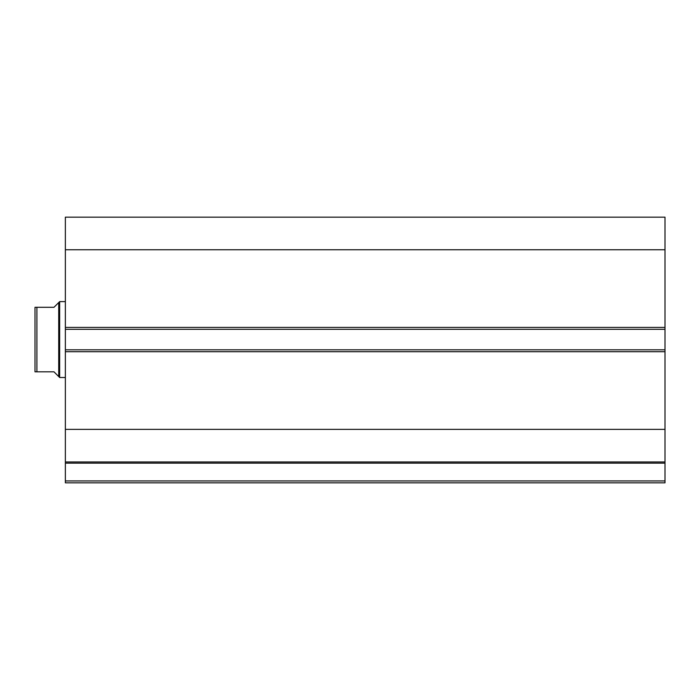 <?xml version="1.0" encoding="UTF-8"?>
<svg xmlns="http://www.w3.org/2000/svg" width="700" height="700" viewBox="0 0 700 700"><rect width="100%" height="100%" fill="white"/><g stroke="black" fill="none" stroke-linecap="round" stroke-linejoin="round"><path stroke-width="1.05" d="M65.362 462.149L65.362 463.164L665 463.164L65.362 463.164L65.362 461.956L665 461.956L665 480.935L65.362 480.935L65.362 463.164L65.362 482.834L665 482.834L65.362 482.834L65.362 480.935L665 480.935L665 482.834L665 462.149M665 461.956L665 217.166L65.362 217.166L65.362 249.76L65.362 217.166L665 217.166L665 327.416L65.362 327.416L65.362 249.76L665 249.76L65.362 249.76L65.362 329.315L65.362 327.416L665 327.416L665 349.808L65.362 349.808L65.362 329.315L665 329.315L65.362 329.315L65.362 351.706L65.362 349.808L665 349.808L665 429.371L65.362 429.371L65.362 351.706L665 351.706L65.362 351.706L65.362 461.956L65.362 429.371L665 429.371L665 461.956L65.362 461.956M59.666 377.519L58.721 376.565L59.666 377.519L65.362 377.519L59.666 377.519L59.666 301.613L65.362 301.613L59.666 301.613L59.666 377.519M58.721 302.558L53.979 307.3L59.666 301.613L58.721 302.558L58.721 376.565L58.721 302.558L53.979 307.3L36.899 307.3L36.899 371.822L53.979 371.822L58.721 376.565L53.979 371.822L35 371.822L36.899 371.822L36.899 307.3L35 307.3L35 371.822L35 307.3M53.979 307.3L36.304 307.3M57.514 375.358L53.979 371.822M36.304 371.822L35.324 371.822"/></g></svg>
